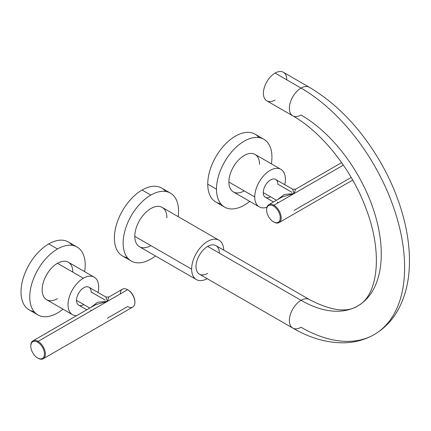 <?xml version="1.0" encoding="UTF-8"?>
<svg xmlns="http://www.w3.org/2000/svg" width="431" height="431" viewBox="0 0 431 431"><rect width="100%" height="100%" fill="white"/><g stroke="black" fill="none" stroke-linecap="round" stroke-linejoin="round"><path stroke-width="0.65" d="M196.337 279.547A22.692 13.102 120 0 0 207.219 278.679A22.692 13.102 -60 0 1 191.639 269.154A22.692 13.102 120 0 0 196.337 279.547L139.504 246.731A22.692 13.102 -60 0 1 134.801 236.344A22.692 13.102 -60 0 1 144.708 213.507A22.692 13.102 -60 0 1 162.196 207.424L219.029 240.239A22.692 13.102 120 0 0 201.541 246.316A22.692 13.102 120 0 0 191.639 269.154L134.801 236.344L191.639 269.154A22.692 13.102 -60 0 1 207.451 241.5A22.692 13.102 -60 0 1 223.721 250.093A22.692 13.102 120 0 0 219.029 240.239M219.352 253.153A16.502 9.53 120 0 0 207.683 246.413A16.502 9.53 120 0 0 196.013 266.627A16.502 9.53 120 0 0 207.683 273.367M357.778 305.94C377.567 295.79 383.617 253.929 365.79 207.941C351.491 169.238 321.521 131.967 292.794 115.842A16.502 9.53 120 0 0 301.048 115.029A113.466 65.512 60 0 1 375.169 215.015A113.466 65.512 60 0 1 357.778 305.94C347.057 312.911 330.895 310.762 309.296 299.502L215.936 245.6A16.502 9.53 -60 0 0 207.683 246.413L301.048 300.321L207.683 246.413A16.502 9.53 -60 0 0 196.902 260.96A16.502 9.53 -60 0 0 199.429 274.186L292.794 328.088A16.502 9.53 -60 0 1 290.262 314.862A16.502 9.53 -60 0 1 301.048 300.321A113.466 65.512 -120 0 0 357.778 305.94A113.466 65.512 60 0 1 301.048 300.321A16.502 9.53 -60 0 1 309.296 299.502A16.502 9.53 120 0 0 301.048 300.321A16.502 9.53 120 0 0 290.262 314.862A16.502 9.53 120 0 0 292.794 328.088A16.502 9.53 120 0 0 301.048 327.269A146.475 84.568 -120 0 0 374.286 334.526A146.475 84.568 -120 0 0 396.735 217.149A146.475 84.568 -120 0 0 301.048 88.075A146.475 84.568 60 0 1 396.735 217.149A146.475 84.568 60 0 1 374.286 334.526C383.633 329.047 391.181 321.499 396.929 311.877C405.205 297.681 409.375 280.969 409.45 261.752C409.52 248.509 407.785 234.744 404.246 220.446C399.322 200.76 391.526 181.548 380.853 162.821C361.431 129.322 337.575 104.135 309.296 87.256A16.502 9.53 120 0 0 309.296 87.256A16.502 9.53 120 0 0 301.048 88.075A16.502 9.53 -60 0 1 309.296 87.256L283.334 72.268A16.502 9.53 -60 0 0 275.08 73.081L301.048 88.075A16.502 9.53 120 0 0 290.262 102.621A16.502 9.53 120 0 0 292.794 115.842A16.502 9.53 -60 0 1 290.262 102.621A16.502 9.53 -60 0 1 301.048 88.075L275.08 73.081A16.502 9.53 120 0 0 263.411 93.295A16.502 9.53 120 0 0 275.08 100.035M292.794 115.842L266.827 100.854A16.502 9.53 -60 0 1 264.3 87.628A16.502 9.53 -60 0 1 275.08 73.081A16.502 9.53 120 0 1 286.75 79.821M127.371 257.641A39.199 22.633 -60 0 1 115.46 228.554A39.199 22.633 -60 0 1 142.095 190.023A39.199 22.633 -60 0 1 165.579 191.461M131.25 261.024L122.496 255.971A39.199 22.633 -60 0 1 116.489 224.562A39.199 22.633 -60 0 1 142.095 190.023L150.85 195.076A39.199 22.633 120 0 0 125.243 229.615A39.199 22.633 120 0 0 131.25 261.024A39.199 22.633 120 0 0 150.85 259.085A39.199 22.633 120 0 0 155.483 255.96A39.199 22.633 -60 0 1 150.85 259.085A39.199 22.633 -60 0 1 123.131 243.079A39.199 22.633 -60 0 1 150.85 195.076L142.095 190.023A39.199 22.633 -60 0 1 161.695 188.078L170.45 193.131A39.199 22.633 120 0 0 150.85 195.076A39.199 22.633 -60 0 1 178.175 216.653A39.199 22.633 120 0 0 170.45 193.131M166.894 217.817A22.692 13.102 120 0 0 150.85 208.55A22.692 13.102 120 0 0 134.801 236.344A22.692 13.102 120 0 0 150.85 245.605M34.006 311.543A39.199 22.633 -60 0 1 22.1 282.456A39.199 22.633 -60 0 1 48.735 243.924L57.485 248.978A39.199 22.633 120 0 0 31.878 283.517A39.199 22.633 120 0 0 37.89 314.926A39.199 22.633 120 0 0 57.485 312.987A39.199 22.633 120 0 0 62.991 309.172A39.199 22.633 -60 0 1 57.485 312.987A39.199 22.633 -60 0 1 29.771 296.981A39.199 22.633 -60 0 1 57.485 248.978A39.199 22.633 -60 0 1 84.654 271.654A39.199 22.633 120 0 0 77.084 247.033A39.199 22.633 120 0 0 57.485 248.978L48.735 243.924A39.199 22.633 -60 0 1 72.214 245.363M72.807 272.139A21.663 12.504 120 0 0 57.485 263.293A21.663 12.504 120 0 0 42.168 289.826A21.663 12.504 120 0 0 57.485 298.667M37.89 314.926L29.136 309.873A39.199 22.633 -60 0 1 23.129 278.464A39.199 22.633 -60 0 1 48.735 243.924A39.199 22.633 -60 0 1 68.335 241.98L77.084 247.033M72.516 314.673L46.656 299.739A21.663 12.504 -60 0 1 43.337 282.38A21.663 12.504 -60 0 1 57.485 263.293L83.35 278.227A21.663 12.504 120 0 0 69.197 297.315A21.663 12.504 120 0 0 72.516 314.673A21.663 12.504 120 0 0 76.551 315.686A21.663 12.504 -60 0 1 68.432 300.493A21.663 12.504 -60 0 1 83.35 278.227A21.663 12.504 -60 0 1 98.031 292.477A21.663 12.504 120 0 0 94.179 277.155A21.663 12.504 120 0 0 83.35 278.227L57.485 263.293A21.663 12.504 -60 0 1 68.319 262.22L94.179 277.155M30.795 346.131L30.795 345.592A10.317 5.953 60 0 1 38.09 341.379L107.389 301.371L95.59 304.695L107.389 301.371L38.09 341.379L37.626 342.187A9.654 5.576 60 0 1 44.452 354.013A9.654 5.576 60 0 1 37.626 357.951A9.654 5.576 60 0 1 30.795 346.131A9.654 5.576 60 0 1 37.626 342.187A9.654 5.576 -120 0 0 30.795 346.131A9.654 5.576 -120 0 0 37.626 357.951L38.09 358.226A10.317 5.953 -120 0 0 43.251 358.732A10.317 5.953 -120 0 0 44.829 350.468A10.317 5.953 -120 0 0 38.09 341.379A10.317 5.953 -120 0 0 32.934 340.867A10.317 5.953 -120 0 0 30.8 345.867M107.389 318.213L127.603 306.543A10.317 5.953 -120 0 0 134.898 302.33L134.898 301.792A9.654 5.576 60 0 0 128.072 289.971L127.603 289.702L107.389 301.371L108.876 297.024L107.389 301.371L97.638 302.25L90.86 307.422L97.638 302.25L107.389 301.371L105.902 297.024L107.389 301.371L127.603 289.702L128.066 289.971A9.654 5.576 60 0 1 128.072 289.971A9.654 5.576 60 0 1 134.892 302.056M134.898 302.33A10.317 5.953 -120 0 0 127.603 289.702A10.317 5.953 60 0 1 134.343 298.791A10.317 5.953 60 0 1 132.759 307.055L43.251 358.732M83.813 304.604A10.317 5.953 -60 0 1 76.519 300.391A10.317 5.953 -60 0 1 83.813 287.757A10.317 5.953 -60 0 1 91.108 291.97L105.288 300.159M86.76 309.792L78.657 305.116A10.317 5.953 -60 0 1 76.519 300.391L89.783 308.046L76.519 300.391A10.317 5.953 -60 0 1 81.023 290.009A10.317 5.953 -60 0 1 88.975 287.251L105.902 297.024L108.876 297.024L122.447 289.19A10.317 5.953 60 0 1 127.603 289.702A10.317 5.953 -120 0 0 120.308 293.91M32.934 340.867L95.585 304.695M90.844 309.889L90.704 310.913M38.09 358.226A10.317 5.953 60 0 1 38.09 358.22L37.626 357.951A9.654 5.576 -120 0 0 44.452 354.013A9.654 5.576 -120 0 0 37.626 342.187L38.09 341.379A10.317 5.953 60 0 1 45.384 354.013A10.317 5.953 60 0 1 38.09 358.226L37.626 357.951M127.603 289.702L128.072 289.971M271.929 157.175A39.199 22.633 -60 0 1 271.379 163.845A39.199 22.633 120 0 0 271.929 157.175A39.199 22.633 120 0 0 263.81 139.229A39.199 22.633 120 0 0 233.607 149.729A39.199 22.633 120 0 0 216.497 189.177A39.199 22.633 -60 0 1 244.21 141.174A39.199 22.633 -60 0 1 271.929 157.175M220.731 203.739A39.199 22.633 -60 0 1 207.742 184.123L216.497 189.177A39.199 22.633 120 0 0 224.616 207.122A39.199 22.633 120 0 0 249.716 201.369A39.199 22.633 -60 0 1 216.497 189.177L207.742 184.123A39.199 22.633 -60 0 1 227.794 141.788A39.199 22.633 -60 0 1 258.939 137.559M259.527 164.335A21.663 12.504 120 0 0 244.21 155.489A21.663 12.504 120 0 0 228.893 182.022A21.663 12.504 120 0 0 244.21 190.863M224.616 207.122L215.861 202.069A39.199 22.633 -60 0 1 207.742 184.123A39.199 22.633 -60 0 1 224.853 144.676A39.199 22.633 -60 0 1 255.055 134.176L263.81 139.229M259.241 206.869L233.381 191.935A21.663 12.504 -60 0 1 228.893 182.022L254.753 196.951A21.663 12.504 120 0 0 259.241 206.869A21.663 12.504 120 0 0 266.902 207.241A21.663 12.504 -60 0 1 254.753 196.951A21.663 12.504 -60 0 1 270.075 170.423A21.663 12.504 -60 0 1 285.392 179.264A21.663 12.504 -60 0 1 284.756 184.673A21.663 12.504 120 0 0 285.392 179.264A21.663 12.504 120 0 0 280.904 169.345A21.663 12.504 120 0 0 264.214 175.153A21.663 12.504 120 0 0 254.753 196.951L228.893 182.022A21.663 12.504 -60 0 1 238.348 160.219A21.663 12.504 -60 0 1 255.044 154.417L280.904 169.345M266.606 209.983L266.606 209.444A10.317 5.953 60 0 1 273.9 205.237L294.114 193.567L282.316 196.892L294.114 193.567L273.9 205.237L273.432 206.045A9.654 5.576 60 0 1 280.263 217.87A9.654 5.576 60 0 1 273.432 221.809A9.654 5.576 60 0 1 266.606 209.983A9.654 5.576 60 0 1 273.432 206.045A9.654 5.576 -120 0 0 266.606 209.983A9.654 5.576 -120 0 0 273.432 221.809L273.9 222.078A10.317 5.953 -120 0 0 279.056 222.59A10.317 5.953 -120 0 0 280.64 214.326A10.317 5.953 -120 0 0 273.9 205.237A10.317 5.953 -120 0 0 268.745 204.725A10.317 5.953 -120 0 0 266.611 209.725M294.114 193.567L343.383 165.121L294.114 193.567L284.363 194.446L277.586 199.618L284.363 194.446L294.114 193.567L292.627 189.22L294.114 193.567L295.601 189.22L294.114 193.567M270.539 196.8A10.317 5.953 -60 0 1 263.244 192.587A10.317 5.953 -60 0 1 270.539 179.953A10.317 5.953 -60 0 1 277.833 184.166L292.013 192.35M273.486 201.988L265.383 197.312A10.317 5.953 -60 0 1 263.244 192.587L276.503 200.243L263.244 192.587A10.317 5.953 -60 0 1 267.748 182.205A10.317 5.953 -60 0 1 275.7 179.441L292.627 189.22L295.601 189.22L341.654 162.627M282.316 196.892L268.745 204.725M277.569 202.085L277.424 203.125M273.9 222.078L273.432 221.809A9.654 5.576 -120 0 0 280.263 217.87A9.654 5.576 -120 0 0 273.432 206.045L273.9 205.237A10.317 5.953 60 0 1 281.195 217.87A10.317 5.953 60 0 1 273.9 222.078L273.432 221.809M294.114 210.409L351.19 177.459M292.794 328.088C309.911 338.049 326.903 342.957 343.766 342.807C354.815 342.575 364.992 339.817 374.286 334.526M279.056 222.59L352.693 180.077"/></g></svg>
